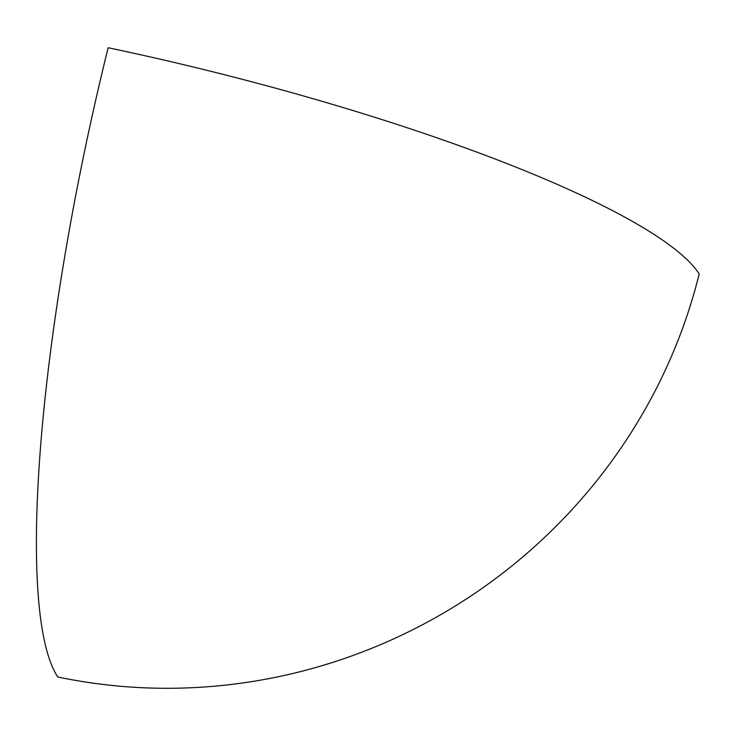 <?xml version="1.0" encoding="UTF-8"?>
<svg xmlns="http://www.w3.org/2000/svg" width="736" height="736" viewBox="0 0 736 736"><rect width="100%" height="100%" fill="white"/><g stroke="black" fill="none" stroke-linecap="round" stroke-linejoin="round"><path stroke-width="1.1" d="M108.155 47.748A535.67 100.519 101.9 0 0 57.767 676.973A535.67 516.93 -32.8 0 0 699.2 273.921A535.67 98.09 13.9 0 0 108.155 47.748"/></g></svg>
